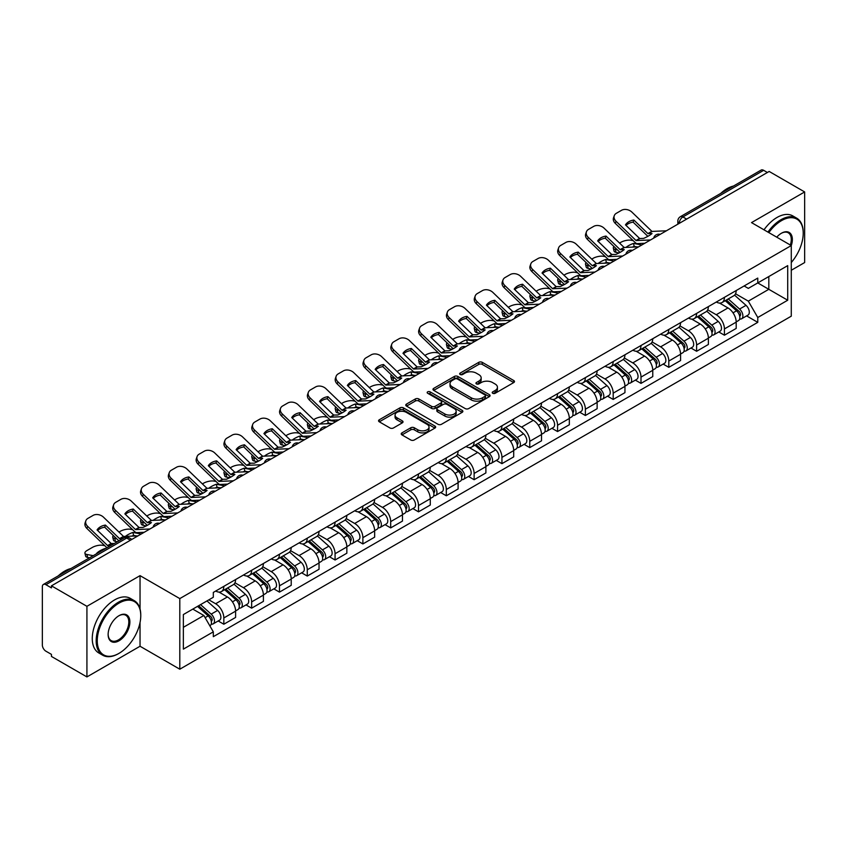 <?xml version="1.0" encoding="UTF-8"?>
<svg xmlns="http://www.w3.org/2000/svg" width="847" height="847" viewBox="0 0 847 847"><rect width="100%" height="100%" fill="white"/><g stroke="black" fill="none" stroke-linecap="round" stroke-linejoin="round"><path stroke-width="1.27" d="M492.721 393.294A1.736 0.995 0 0 0 495.167 393.294L513.758 382.558A2.477 1.429 0 0 0 514.489 381.542A2.477 1.429 0 0 0 513.758 380.536L482.261 362.347A2.477 1.429 0 0 0 478.767 362.347L460.175 373.082A1.736 0.995 0 0 0 459.667 373.792A1.736 0.995 0 0 0 460.175 374.501A1.736 0.995 0 0 0 462.621 374.501L465.024 373.114A7.919 4.574 0 0 1 476.226 373.114L478.851 374.628A7.919 4.574 0 0 1 481.17 377.857A7.919 4.574 0 0 1 478.851 381.097L476.448 382.484A1.736 0.995 0 0 0 475.94 383.193A1.736 0.995 0 0 0 476.448 383.892A1.736 0.995 0 0 0 478.894 383.892L481.308 382.505A7.919 4.574 0 0 1 492.499 382.505L495.124 384.019A7.919 4.574 0 0 1 497.443 387.259A7.919 4.574 0 0 1 495.124 390.488L492.721 391.875A1.736 0.995 0 0 0 492.213 392.585A1.736 0.995 0 0 0 492.721 393.294L492.721 391.875M401.944 432.87A2.477 1.429 0 0 0 401.224 433.876A2.477 1.429 0 0 0 401.944 434.892L410.784 439.995A2.477 1.429 0 0 0 414.278 439.995L434.935 428.074A2.477 1.429 0 0 0 435.654 427.057A2.477 1.429 0 0 0 434.935 426.052L403.437 407.862A2.477 1.429 0 0 0 399.932 407.862L379.287 419.784A2.477 1.429 0 0 0 378.556 420.8A2.477 1.429 0 0 0 379.287 421.806L389.959 427.968A2.477 1.429 0 0 0 393.463 427.968L402.293 422.865A2.477 1.429 0 0 0 403.024 421.859A2.477 1.429 0 0 0 402.293 420.843L396.999 417.793A6.617 3.822 0 0 1 395.062 415.083A6.617 3.822 0 0 1 399.149 411.557A6.617 3.822 0 0 1 406.359 412.383L427.1 424.358A6.617 3.822 0 0 1 429.037 427.057A6.617 3.822 0 0 1 424.95 430.594A6.617 3.822 0 0 1 417.74 429.757L414.278 427.767A2.477 1.429 0 0 0 410.784 427.767L401.944 432.87L401.944 434.892M179.797 598.596L140.041 575.642L86.923 606.314L51.445 585.838L769.171 171.454L804.65 191.941L751.522 222.613L791.278 245.566L179.797 598.596L179.797 669.204L791.278 316.175L791.278 245.566A15.384 8.883 -60 0 0 781.474 233.211L781.474 233.211A15.384 8.883 -60 0 0 776.752 237.181M465.204 408.572A2.477 1.429 0 0 0 468.709 408.572L489.354 396.65A2.477 1.429 0 0 0 490.074 395.644A2.477 1.429 0 0 0 489.354 394.628L457.856 376.449A2.477 1.429 0 0 0 454.352 376.449L433.706 388.371A2.477 1.429 0 0 0 432.976 389.376A2.477 1.429 0 0 0 433.706 390.382L465.204 408.572M428.36 393.664A1.736 0.995 0 0 1 430.117 393.908L430.117 391.854L462.144 410.34A2.477 1.429 0 0 1 462.864 411.346A2.477 1.429 0 0 1 462.144 412.362L441.488 424.283A2.477 1.429 0 0 1 437.994 424.283L406.496 406.094L406.496 404.072A2.477 1.429 0 0 0 405.766 405.088A2.477 1.429 0 0 0 406.496 406.094M406.496 404.072L415.337 398.969A2.477 1.429 0 0 1 418.831 398.969L431.61 406.348A2.477 1.429 0 0 0 435.104 406.348L440.969 402.96A2.477 1.429 0 0 0 441.689 401.954A2.477 1.429 0 0 0 440.969 400.949L427.671 393.262A1.736 0.995 0 0 1 427.163 392.563A1.736 0.995 0 0 1 428.233 391.632A1.736 0.995 0 0 1 430.117 391.854M86.923 606.314L86.923 676.922L51.445 656.446L51.445 654.382L45.918 651.195A5.04 2.912 -120 0 1 42.35 645.022L42.35 586.759A5.04 2.912 -120 0 1 43.398 584.451L124.149 537.824A5.04 2.912 60 0 1 126.669 538.078L45.918 584.705A5.04 2.912 -120 0 0 43.398 584.451M791.278 270.267L804.65 262.549L804.65 191.941M86.923 676.922L140.041 646.25L179.797 669.204M51.445 585.838L51.445 587.892L45.918 584.705M686.631 219.108L682.894 216.948A5.04 2.912 60 0 0 680.363 216.705L761.125 170.078A5.04 2.912 60 0 1 763.645 170.321L682.894 216.948A5.04 2.912 120 0 0 679.326 223.121L679.326 223.333M767.393 172.481L763.645 170.321M724.429 297.339A11.593 6.691 60 0 1 722.025 302.538L733.788 295.751A11.593 6.691 -120 0 0 736.191 290.542M707.732 309.822L716.223 314.735A11.593 6.691 60 0 1 724.429 328.932L736.191 322.135A11.593 6.691 -120 0 0 727.997 307.937L719.569 303.078M736.191 322.135L736.191 328.424L724.429 335.211L718.785 331.95M722.025 302.538A11.593 6.691 60 0 1 716.318 302.019M724.429 328.932L724.429 335.211M696.615 313.39A11.593 6.691 60 0 1 694.212 318.599L705.985 311.802A11.593 6.691 -120 0 0 708.378 306.603M690.972 348.011L696.615 351.272L708.378 344.475L708.378 338.197A11.593 6.691 -120 0 0 700.183 323.988L691.755 319.128M694.212 318.599A11.593 6.691 60 0 1 688.505 318.07M679.919 325.883L688.42 330.785A11.593 6.691 60 0 1 696.615 344.994L696.615 351.272M668.802 329.451A11.593 6.691 60 0 1 666.398 334.65L678.172 327.863A11.593 6.691 -120 0 0 680.575 322.654M663.159 364.072L668.802 367.323L680.575 360.536L680.575 354.258A11.593 6.691 -120 0 0 672.37 340.049L663.953 335.19M666.398 334.65A11.593 6.691 60 0 1 660.692 334.131M652.105 341.934L660.607 346.847A11.593 6.691 60 0 1 668.802 361.044L668.802 367.323M640.999 345.502A11.593 6.691 60 0 1 638.596 350.711L650.358 343.914A11.593 6.691 -120 0 0 652.762 338.715M635.356 380.123L640.999 383.384L652.762 376.587L652.762 370.308A11.593 6.691 -120 0 0 644.556 356.111L636.139 351.24M638.596 350.711A11.593 6.691 60 0 1 632.878 350.192M624.292 357.995L632.794 362.897A11.593 6.691 60 0 1 640.999 377.106L640.999 383.384M613.186 361.563A11.593 6.691 60 0 1 610.782 366.762L622.545 359.975A11.593 6.691 -120 0 0 624.948 354.766M607.543 396.184L613.186 399.435L624.948 392.648L624.948 386.37A11.593 6.691 -120 0 0 616.754 372.161L608.326 367.302M610.782 366.762A11.593 6.691 60 0 1 605.076 366.243M596.489 374.046L604.98 378.958A11.593 6.691 60 0 1 613.186 393.156L613.186 399.435M585.372 377.614A11.593 6.691 60 0 1 582.969 382.823L594.742 376.026A11.593 6.691 -120 0 0 597.135 370.827M579.729 412.235L585.372 415.496L597.135 408.699L597.135 402.42A11.593 6.691 -120 0 0 588.94 388.222L580.513 383.352M582.969 382.823A11.593 6.691 60 0 1 577.262 382.304M568.676 390.107L577.167 395.009A11.593 6.691 60 0 1 585.372 409.217L585.372 415.496M557.559 393.675A11.593 6.691 60 0 1 555.156 398.884L566.929 392.087A11.593 6.691 -120 0 0 569.332 386.878M551.916 428.296L557.559 431.547L569.332 424.76L569.332 418.482A11.593 6.691 -120 0 0 561.127 404.273L552.71 399.413M555.156 398.884A11.593 6.691 60 0 1 549.449 398.355M540.862 406.158L549.364 411.07A11.593 6.691 60 0 1 557.559 425.268L557.559 431.547M529.756 409.726A11.593 6.691 60 0 1 527.353 414.935L539.115 408.138A11.593 6.691 -120 0 0 541.519 402.939M524.113 444.347L529.756 447.608L541.519 440.811L541.519 434.532A11.593 6.691 -120 0 0 533.314 420.334L524.896 415.464M527.353 414.935A11.593 6.691 60 0 1 521.636 414.416M513.049 422.219L521.551 427.121A11.593 6.691 60 0 1 529.756 441.329L529.756 447.608M501.943 425.787A11.593 6.691 60 0 1 499.539 430.996L511.302 424.199A11.593 6.691 -120 0 0 513.706 418.99M496.3 460.408L501.943 463.658L513.706 456.872L513.706 450.593A11.593 6.691 -120 0 0 505.511 436.385L497.083 431.525M499.539 430.996A11.593 6.691 60 0 1 493.833 430.467M485.246 438.27L493.737 443.182A11.593 6.691 60 0 1 501.943 457.38L501.943 463.658M474.129 441.838A11.593 6.691 60 0 1 471.726 447.047L483.489 440.26A11.593 6.691 -120 0 0 485.892 435.051M468.486 476.459L474.129 479.72L485.892 472.922L485.892 466.644A11.593 6.691 -120 0 0 477.697 452.446L469.27 447.587M471.726 447.047A11.593 6.691 60 0 1 466.019 446.528M457.433 454.331L465.924 459.233A11.593 6.691 60 0 1 474.129 473.441L474.129 479.72M446.316 457.899A11.593 6.691 60 0 1 443.913 463.108L455.686 456.311A11.593 6.691 -120 0 0 458.089 451.102M440.673 492.52L446.316 495.781L458.089 488.984L458.089 482.705A11.593 6.691 -120 0 0 449.884 468.497L441.467 463.637M443.913 463.108A11.593 6.691 60 0 1 438.206 462.578M429.62 470.392L438.121 475.294A11.593 6.691 60 0 1 446.316 489.502L446.316 495.781M418.503 473.96A11.593 6.691 60 0 1 416.11 479.158L427.873 472.372A11.593 6.691 -120 0 0 430.276 467.163M412.87 508.571L418.513 511.832L430.276 505.034L430.276 498.756A11.593 6.691 -120 0 0 422.071 484.558L413.654 479.698M416.11 479.158A11.593 6.691 60 0 1 410.393 478.64M401.806 486.443L410.308 491.345A11.593 6.691 60 0 1 418.513 505.553L418.513 511.832M390.7 490.011A11.593 6.691 60 0 1 388.297 495.22L400.059 488.423A11.593 6.691 -120 0 0 402.463 483.214M385.057 524.632L390.7 527.893L402.463 521.096L402.463 514.817A11.593 6.691 -120 0 0 394.268 500.609L385.84 495.749M388.297 495.22A11.593 6.691 60 0 1 382.59 494.69M374.003 502.504L382.495 507.406A11.593 6.691 60 0 1 390.7 521.614L390.7 527.893M362.887 506.072A11.593 6.691 60 0 1 360.483 511.27L372.246 504.484A11.593 6.691 -120 0 0 374.649 499.275M357.243 540.693L362.887 543.943L374.649 537.157L374.649 530.878A11.593 6.691 -120 0 0 366.455 516.67L358.027 511.81M360.483 511.27A11.593 6.691 60 0 1 354.777 510.752M346.19 518.555L354.681 523.467A11.593 6.691 60 0 1 362.887 537.665L362.887 543.943M335.073 522.123A11.593 6.691 60 0 1 332.67 527.332L344.443 520.534A11.593 6.691 -120 0 0 346.847 515.336M329.43 556.744L335.073 560.005L346.847 553.207L346.847 546.929A11.593 6.691 -120 0 0 338.641 532.731L330.224 527.861M332.67 527.332A11.593 6.691 60 0 1 326.963 526.802M318.377 534.616L326.878 539.518A11.593 6.691 60 0 1 335.073 553.726L335.073 560.005M307.26 538.184A11.593 6.691 60 0 1 304.867 543.382L316.63 536.596A11.593 6.691 -120 0 0 319.033 531.387M301.627 572.805L307.27 576.055L319.033 569.269L319.033 562.99A11.593 6.691 -120 0 0 310.828 548.782L302.411 543.922M304.867 543.382A11.593 6.691 60 0 1 299.15 542.863M290.563 550.666L299.065 555.579A11.593 6.691 60 0 1 307.27 569.777L307.27 576.055M279.457 554.234A11.593 6.691 60 0 1 277.054 559.443L288.816 552.646A11.593 6.691 -120 0 0 291.22 547.448M273.814 588.856L279.457 592.117L291.22 585.319L291.22 579.041A11.593 6.691 -120 0 0 283.025 564.843L274.597 559.973M277.054 559.443A11.593 6.691 60 0 1 271.347 558.925M262.761 566.728L271.252 571.63A11.593 6.691 60 0 1 279.457 585.838L279.457 592.117M251.644 570.296A11.593 6.691 60 0 1 249.24 575.505L261.003 568.708A11.593 6.691 -120 0 0 263.406 563.499M246.001 604.917L251.644 608.167L263.406 601.381L263.406 595.102A11.593 6.691 -120 0 0 255.212 580.894L246.784 576.034M249.24 575.505A11.593 6.691 60 0 1 243.534 574.975M234.947 582.778L243.438 587.691A11.593 6.691 60 0 1 251.644 601.889L251.644 608.167M223.83 586.346A11.593 6.691 60 0 1 221.427 591.555L233.2 584.758A11.593 6.691 -120 0 0 235.604 579.56M218.187 620.967L223.83 624.228L235.604 617.431L235.604 611.153A11.593 6.691 -120 0 0 227.398 596.955L218.981 592.085M221.427 591.555A11.593 6.691 60 0 1 215.72 591.037M208.86 599.835L215.636 603.742A11.593 6.691 60 0 1 223.83 617.95L223.83 624.228M744.121 285.958L748.314 288.382L787.71 265.63L768.822 276.546L768.822 289.303L748.314 301.14L735.535 293.771M183.365 627.32L203.862 615.483L213.317 631.841L183.365 649.13L183.365 614.551L213.317 597.262L213.317 592.424L757.769 278.091L757.769 282.93L787.71 300.219L757.769 317.509L748.314 301.14M787.71 265.63L787.71 300.219M213.317 631.841L213.317 636.679L757.769 322.347L757.769 317.509M140.041 575.642L140.041 609.025M140.041 622.471L140.041 646.25M203.862 615.483L192.809 609.099M746.599 315.899L757.769 322.347M493.409 393.537L495.124 392.542A7.919 4.574 0 0 0 497.443 389.313L497.443 387.259M481.17 377.857L481.17 379.922A7.919 4.574 0 0 1 478.851 383.151L477.136 384.136M513.727 382.579L482.261 364.411A2.477 1.429 0 0 0 478.767 364.411L460.863 374.745M489.322 396.671L457.856 378.503A2.477 1.429 0 0 0 454.352 378.503L433.738 390.403M484.982 396.343A1.736 0.995 0 0 0 485.49 395.644A1.736 0.995 0 0 0 484.982 394.935L457.327 378.969A1.736 0.995 0 0 0 454.881 378.969L452.34 380.43A7.919 4.574 0 0 0 450.022 383.67A7.919 4.574 0 0 0 452.34 386.899L471.239 397.815A7.919 4.574 0 0 0 482.441 397.815L484.982 396.343L484.982 398.408A1.736 0.995 0 0 0 485.49 397.698L485.49 395.644M450.022 383.67L450.022 385.724A7.919 4.574 0 0 0 452.34 388.964L452.34 386.899M484.982 398.408L482.441 399.869A7.919 4.574 0 0 1 471.239 399.869L452.34 388.964M406.528 406.115L415.337 401.033L415.337 398.969M441.689 401.954L441.689 404.008A2.477 1.429 0 0 1 440.969 405.025L435.104 408.413A2.477 1.429 0 0 1 431.61 408.413L418.831 401.033A2.477 1.429 0 0 0 415.337 401.033M430.117 393.908L462.113 412.383M444.866 414.003A6.617 3.822 0 0 0 452.076 414.829A6.617 3.822 0 0 0 456.162 411.303A6.617 3.822 0 0 0 454.225 408.593L446.92 404.379A2.477 1.429 0 0 0 443.415 404.379L437.56 407.767A2.477 1.429 0 0 0 436.83 408.773A2.477 1.429 0 0 0 437.56 409.789L444.866 414.003L444.866 416.057A6.617 3.822 0 0 0 452.076 416.893A6.617 3.822 0 0 0 456.162 413.357L456.162 411.303M436.83 408.773L436.83 410.837A2.477 1.429 0 0 0 437.56 411.843L437.56 409.789M444.866 416.057L437.56 411.843M429.037 427.057L429.037 429.122A6.617 3.822 0 0 1 424.95 432.648A6.617 3.822 0 0 1 417.74 431.822L414.278 429.821A2.477 1.429 0 0 0 410.784 429.821L401.976 434.913M395.062 415.083L395.062 417.148A6.617 3.822 0 0 0 396.999 419.847L396.999 417.793M402.293 420.843L402.293 422.865L396.999 419.847M434.903 428.084L403.437 409.927A2.477 1.429 0 0 0 399.932 409.927L379.318 421.827L379.287 419.784M637.071 246.932L634.202 246.382L633.471 243.417L641.782 245.005M619.549 243.057L620.756 242.358A7.559 2.753 -13.9 0 1 631.184 240.241L633.196 240.622M613.969 246.551A7.559 2.753 -13.9 0 0 613.323 248.129A7.559 2.753 -13.9 0 0 615.314 249.399L616.044 252.364A7.559 2.753 166.1 0 1 614.054 251.093L613.323 248.129M617.325 249.78L615.314 249.399M633.471 243.417A15.627 5.696 -13.9 0 0 625.954 247.44M619.03 252.935L616.044 252.364M634.202 246.382A15.627 5.696 -13.9 0 0 632.254 247.155M725.233 300.685L736.562 310.807A6.3 3.642 60 0 1 738.542 320.547L736.191 321.902M725.53 300.96L730.866 304.041M726.377 300.029L738.986 311.283A3.028 1.747 60 0 1 739.929 315.963A3.028 1.747 60 0 1 739.653 316.069M728.261 298.938L739.59 309.049A6.3 3.642 60 0 1 741.57 318.8A6.3 3.642 60 0 1 739.664 319.001M734.582 295.148L746.016 305.344A6.3 3.642 60 0 1 747.986 315.095L741.57 318.8M633.852 220.029A15.627 11.424 -160.8 0 0 625.467 224.868L639.654 238.515L643.646 238.388A15.627 3.653 -20.2 0 0 648.569 235.932A15.627 3.653 -20.2 0 0 652.031 233.55L647.923 233.592L633.852 220.029L633.111 222.136L647.193 235.699A3.78 2.181 -120 0 0 647.934 236.292M650.517 239.966L636.097 240.569L616.044 221.279L615.314 223.396A7.559 5.527 -160.8 0 1 613.514 217.827L614.255 215.71A7.559 5.527 19.2 0 0 616.044 221.279M644.789 243.269L637.368 243.608A3.78 2.181 60 0 1 636.097 243.248A3.78 2.181 60 0 1 635.239 242.602L615.314 223.396M666.388 230.797L651.957 231.411L631.915 212.121A7.559 5.527 19.2 0 0 621.497 210.321L616.33 213.306A7.559 5.527 19.2 0 0 614.255 215.71M626.028 225.397A15.627 11.424 -160.8 0 1 633.111 222.136M609.258 262.983L606.388 262.432L605.658 259.478L613.969 261.067M591.735 259.118L592.953 258.409A7.559 2.753 -13.9 0 1 603.371 256.292L605.383 256.683M586.166 262.612A7.559 2.753 -13.9 0 0 585.51 264.19A7.559 2.753 -13.9 0 0 587.5 265.46L588.242 268.414A7.559 2.753 166.1 0 1 586.24 267.154L585.51 264.19M589.512 265.842L587.5 265.46M605.658 259.478A15.627 5.696 -13.9 0 0 598.141 263.502M591.217 268.986L588.242 268.414M606.388 262.432A15.627 5.696 -13.9 0 0 604.44 263.205M697.42 316.746L708.748 326.857A6.3 3.642 60 0 1 710.728 336.608L708.378 337.964M697.716 317.011L703.052 320.092M698.563 316.09L711.173 327.334A3.028 1.747 60 0 1 712.126 332.013A3.028 1.747 60 0 1 711.851 332.13M700.448 314.999L711.787 325.11A6.3 3.642 60 0 1 713.767 334.851A6.3 3.642 60 0 1 711.861 335.063M706.769 311.198L718.203 321.405A6.3 3.642 60 0 1 720.183 331.145L713.767 334.851M581.444 279.044L578.586 278.494L577.845 275.529L586.156 277.117M563.922 275.169L565.14 274.47A7.559 2.753 -13.9 0 1 575.558 272.353L577.569 272.734M558.353 278.663A7.559 2.753 -13.9 0 0 557.697 280.241A7.559 2.753 -13.9 0 0 559.698 281.511L560.428 284.476A7.559 2.753 166.1 0 1 558.438 283.205L557.697 280.241M561.709 281.892L559.698 281.511M577.845 275.529A15.627 5.696 -13.9 0 0 570.327 279.552M563.403 285.047L560.428 284.476M578.586 278.494A15.627 5.696 -13.9 0 0 576.627 279.266M669.606 332.807L680.946 342.919A6.3 3.642 60 0 1 682.926 352.659L680.564 354.014M669.913 333.072L675.239 336.153M670.75 332.14L683.36 343.395A3.028 1.747 60 0 1 684.312 348.075A3.028 1.747 60 0 1 684.037 348.181M672.645 331.05L683.974 341.161A6.3 3.642 60 0 1 685.954 350.912A6.3 3.642 60 0 1 684.048 351.113M678.955 327.26L690.39 337.455A6.3 3.642 60 0 1 692.37 347.206L685.954 350.912M606.039 236.08A15.627 11.424 -160.8 0 0 597.654 240.919L611.735 254.481L615.843 254.439A15.627 3.653 -20.2 0 0 620.756 251.993A15.627 3.653 -20.2 0 0 624.218 249.6L620.11 249.643L606.039 236.08L605.298 238.198L619.379 251.76A3.78 2.181 -120 0 0 620.12 252.342M622.704 256.016L608.284 256.63L588.242 237.34L587.5 239.457A7.559 5.527 -160.8 0 1 585.711 233.878L586.442 231.771A7.559 5.527 19.2 0 0 588.242 237.34M616.987 259.32L609.554 259.669A3.78 2.181 60 0 1 608.284 259.309A3.78 2.181 60 0 1 607.437 258.653L587.5 239.457M638.574 246.858L624.144 247.472L604.102 228.182A7.559 5.527 19.2 0 0 593.683 226.382L588.517 229.368A7.559 5.527 19.2 0 0 586.442 231.771M598.215 241.459A15.627 11.424 -160.8 0 1 605.298 238.198M578.226 252.141A15.627 11.424 -160.8 0 0 569.851 256.98L583.922 270.542L588.03 270.5A15.627 3.653 -20.2 0 0 592.942 268.044A15.627 3.653 -20.2 0 0 596.404 265.662L592.297 265.704L578.226 252.141L577.495 254.259L591.566 267.811A3.78 2.181 -120 0 0 592.307 268.404M594.901 272.078L580.47 272.681L560.428 253.401L559.698 255.508A7.559 5.527 -160.8 0 1 557.898 249.939L558.628 247.822A7.559 5.527 19.2 0 0 560.428 253.401M589.173 275.381L581.741 275.72A3.78 2.181 60 0 1 580.47 275.36A3.78 2.181 60 0 1 579.623 274.714L559.698 255.508M610.761 262.919L596.341 263.523L576.299 244.232A7.559 5.527 19.2 0 0 565.87 242.433L560.703 245.418A7.559 5.527 19.2 0 0 558.628 247.822M570.402 257.509A15.627 11.424 -160.8 0 1 577.495 254.259M791.278 262.528A30.757 17.755 120 0 0 803.221 233.211A30.757 17.755 120 0 0 781.474 220.654A30.757 17.755 120 0 0 768.843 232.607M767.933 232.078A31.519 18.2 -60 0 1 780.945 219.733A31.519 18.2 -60 0 1 796.699 218.166A31.519 18.2 -60 0 1 803.221 232.597A31.519 18.2 -60 0 1 803.221 232.904M790.336 245.016A14.621 8.438 120 0 0 788.25 232.798A14.621 8.438 120 0 0 781.199 233.37M720.733 193.391A31.519 18.2 -60 0 1 727.097 188.648A31.519 18.2 -60 0 1 733.47 186.044M764.005 229.812A31.519 18.2 -60 0 1 777.017 217.467A31.519 18.2 -60 0 1 792.771 215.9L796.699 218.166M118.474 653.662L119.004 653.355A30.757 17.755 120 0 0 140.761 615.684A30.757 17.755 120 0 0 119.004 603.128A30.757 17.755 120 0 0 97.257 640.798A30.757 17.755 120 0 0 119.004 653.355L118.474 653.662A31.519 18.2 -60 0 1 102.72 655.229A31.519 18.2 -60 0 1 97.881 629.967A31.519 18.2 -60 0 1 118.474 602.196A31.519 18.2 -60 0 1 134.228 600.639A31.519 18.2 -60 0 1 140.761 615.07A31.519 18.2 -60 0 1 140.761 615.377M119.004 615.684L119.004 615.684A15.384 8.883 -60 0 1 129.887 621.963A15.384 8.883 -60 0 1 119.004 640.798A15.384 8.883 -60 0 1 108.13 634.519A15.384 8.883 -60 0 1 119.004 615.684L119.004 615.684M108.141 634.202A14.621 8.438 120 0 0 111.158 640.597A14.621 8.438 120 0 0 118.474 639.877A14.621 8.438 120 0 0 128.024 626.981A14.621 8.438 120 0 0 125.78 615.271A14.621 8.438 120 0 0 118.739 615.843M58.263 575.865A31.519 18.2 -60 0 1 64.637 571.122A31.519 18.2 -60 0 1 71 568.517M102.72 655.229L98.792 652.963A31.519 18.2 -60 0 1 93.964 627.712A31.519 18.2 -60 0 1 114.546 599.941A31.519 18.2 -60 0 1 130.311 598.374L134.228 600.639M553.642 295.095L550.772 294.544L550.042 291.59L558.353 293.178M536.119 291.23L537.326 290.521A7.559 2.753 -13.9 0 1 547.744 288.404L549.767 288.795M530.54 294.724A7.559 2.753 -13.9 0 0 529.894 296.302A7.559 2.753 -13.9 0 0 531.884 297.572L532.615 300.526A7.559 2.753 166.1 0 1 530.624 299.266L529.894 296.302M533.896 297.953L531.884 297.572M550.042 291.59A15.627 5.696 -13.9 0 0 542.525 295.614M535.59 301.098L532.615 300.526M550.772 294.544A15.627 5.696 -13.9 0 0 548.824 295.317M641.804 348.858L653.132 358.969A6.3 3.642 60 0 1 655.112 368.72L652.762 370.075M642.1 349.123L647.436 352.204M642.937 348.202L655.557 359.456A3.028 1.747 60 0 1 656.499 364.125A3.028 1.747 60 0 1 656.224 364.242M644.832 347.111L656.16 357.222A6.3 3.642 60 0 1 658.14 366.963A6.3 3.642 60 0 1 656.234 367.175M651.152 343.321L662.576 353.517A6.3 3.642 60 0 1 664.556 363.268L658.14 366.963M525.828 311.156L522.959 310.605L522.228 307.641L530.54 309.229M508.306 307.281L509.513 306.582A7.559 2.753 -13.9 0 1 519.942 304.465L521.953 304.846M502.726 310.775A7.559 2.753 -13.9 0 0 502.08 312.363A7.559 2.753 -13.9 0 0 504.071 313.623L504.801 316.587A7.559 2.753 166.1 0 1 502.811 315.317L502.08 312.363M506.083 314.015L504.071 313.623M522.228 307.641A15.627 5.696 -13.9 0 0 514.711 311.664M507.787 317.159L504.801 316.587M522.959 310.605A15.627 5.696 -13.9 0 0 521.011 311.378M613.99 364.919L625.319 375.03A6.3 3.642 60 0 1 627.299 384.771L624.948 386.137M614.287 365.184L619.623 368.265M615.134 364.252L627.743 375.507A3.028 1.747 60 0 1 628.686 380.187A3.028 1.747 60 0 1 628.41 380.292M617.018 363.162L628.347 373.273A6.3 3.642 60 0 1 630.327 383.024A6.3 3.642 60 0 1 628.421 383.225M623.339 359.372L634.774 369.578A6.3 3.642 60 0 1 636.743 379.318L630.327 383.024M498.015 327.207L495.146 326.656L494.415 323.702L502.726 325.29M480.493 323.342L481.71 322.643A7.559 2.753 -13.9 0 1 492.128 320.526L494.14 320.907M474.923 326.836A7.559 2.753 -13.9 0 0 474.267 328.414A7.559 2.753 -13.9 0 0 476.258 329.684L476.999 332.649A7.559 2.753 166.1 0 1 474.998 331.378L474.267 328.414M478.269 330.065L476.258 329.684M494.415 323.702A15.627 5.696 -13.9 0 0 486.898 327.725M479.974 333.21L476.999 332.649M495.146 326.656A15.627 5.696 -13.9 0 0 493.198 327.429M586.177 380.97L597.506 391.081A6.3 3.642 60 0 1 599.485 400.832L597.135 402.187M586.473 381.235L591.809 384.316M587.32 380.314L599.93 391.568A3.028 1.747 60 0 1 600.883 396.237A3.028 1.747 60 0 1 600.608 396.354M589.205 379.223L600.544 389.334A6.3 3.642 60 0 1 602.524 399.085A6.3 3.642 60 0 1 600.618 399.286M595.526 375.433L606.96 385.629A6.3 3.642 60 0 1 608.94 395.38L602.524 399.085M550.412 268.192A15.627 11.424 -160.8 0 0 542.038 273.03L556.108 286.593L560.216 286.551A15.627 3.653 -20.2 0 0 565.129 284.105A15.627 3.653 -20.2 0 0 568.602 281.712L564.6 281.85L550.412 268.192L549.682 270.309L563.753 283.872A3.78 2.181 -120 0 0 564.504 284.454M567.088 288.128L552.657 288.742L532.615 269.452L531.884 271.569A7.559 5.527 -160.8 0 1 530.084 265.99L530.825 263.883A7.559 5.527 19.2 0 0 532.615 269.452M561.36 291.432L553.927 291.781A3.78 2.181 60 0 1 552.657 291.421A3.78 2.181 60 0 1 551.81 290.765L531.884 271.569M582.948 278.97L568.528 279.584L548.485 260.294A7.559 5.527 19.2 0 0 538.067 258.494L532.89 261.479A7.559 5.527 19.2 0 0 530.825 263.883M542.588 273.57A15.627 11.424 -160.8 0 1 549.682 270.309M522.61 284.253A15.627 11.424 -160.8 0 0 514.224 289.092L528.412 302.739L532.403 302.612A15.627 3.653 -20.2 0 0 537.326 300.156A15.627 3.653 -20.2 0 0 540.788 297.773L536.68 297.816L522.61 284.253L521.868 286.371L535.95 299.933A3.78 2.181 -120 0 0 536.691 300.516M539.274 304.189L524.844 304.793L504.801 285.513L504.071 287.62A7.559 5.527 -160.8 0 1 502.271 282.051L503.012 279.933A7.559 5.527 19.2 0 0 504.801 285.513M533.546 307.493L526.125 307.832A3.78 2.181 60 0 1 524.844 307.472A3.78 2.181 60 0 1 523.997 306.826L504.071 287.62M555.145 295.031L540.714 295.635L520.672 276.344A7.559 5.527 19.2 0 0 510.254 274.544L505.087 277.53A7.559 5.527 19.2 0 0 503.012 279.933M514.785 289.621A15.627 11.424 -160.8 0 1 521.868 286.371M494.796 300.314A15.627 11.424 -160.8 0 0 486.411 305.142L500.609 318.8L504.6 318.663A15.627 3.653 -20.2 0 0 509.513 316.217A15.627 3.653 -20.2 0 0 512.975 313.824L508.983 313.962L494.796 300.314L494.055 302.421L508.136 315.984A3.78 2.181 -120 0 0 508.878 316.577M511.461 320.24L497.041 320.854L476.999 301.564L476.258 303.681A7.559 5.527 -160.8 0 1 474.468 298.112L475.199 295.995A7.559 5.527 19.2 0 0 476.999 301.564M505.744 323.554L498.311 323.893A3.78 2.181 60 0 1 497.041 323.533A3.78 2.181 60 0 1 496.194 322.876L476.258 303.681M527.332 311.082L512.901 311.696L492.859 292.406A7.559 5.527 19.2 0 0 482.441 290.606L477.274 293.591A7.559 5.527 19.2 0 0 475.199 295.995M486.972 305.682A15.627 11.424 -160.8 0 1 494.055 302.421M470.201 343.268L467.343 342.717L466.602 339.753L474.913 341.341M452.679 339.393L453.897 338.694A7.559 2.753 -13.9 0 1 464.315 336.577L466.326 336.958M447.11 342.887A7.559 2.753 -13.9 0 0 446.454 344.475A7.559 2.753 -13.9 0 0 448.455 345.735L449.185 348.699A7.559 2.753 166.1 0 1 447.195 347.429L446.454 344.475M450.466 346.127L448.455 345.735M466.602 339.753A15.627 5.696 -13.9 0 0 459.085 343.776M452.16 349.271L449.185 348.699M467.343 342.717A15.627 5.696 -13.9 0 0 465.384 343.49M558.364 397.031L569.703 407.142A6.3 3.642 60 0 1 571.683 416.883L569.322 418.249M558.671 397.296L563.996 400.377M559.507 396.364L572.117 407.619A3.028 1.747 60 0 1 573.07 412.298A3.028 1.747 60 0 1 572.794 412.404M561.402 395.274L572.731 405.395A6.3 3.642 60 0 1 574.711 415.136A6.3 3.642 60 0 1 572.805 415.337M567.712 391.483L579.147 401.69A6.3 3.642 60 0 1 581.127 411.43L574.711 415.136M466.983 316.365A15.627 11.424 -160.8 0 0 458.608 321.204L472.679 334.766L476.787 334.724A15.627 3.653 -20.2 0 0 481.699 332.268A15.627 3.653 -20.2 0 0 485.162 329.885L481.054 329.928L466.983 316.365L466.252 318.483L480.323 332.045A3.78 2.181 -120 0 0 481.064 332.627M483.658 336.301L469.227 336.905L449.185 317.625L448.455 319.732A7.559 5.527 -160.8 0 1 446.655 314.163L447.385 312.045A7.559 5.527 19.2 0 0 449.185 317.625M477.93 339.605L470.498 339.954A3.78 2.181 60 0 1 469.227 339.583A3.78 2.181 60 0 1 468.38 338.938L448.455 319.732M499.518 327.143L485.098 327.747L465.056 308.456A7.559 5.527 19.2 0 0 454.627 306.667L449.461 309.642A7.559 5.527 19.2 0 0 447.385 312.045M459.159 321.744A15.627 11.424 -160.8 0 1 466.252 318.483M442.399 359.319L439.529 358.779L438.799 355.814L447.11 357.402M424.876 355.454L426.083 354.755A7.559 2.753 -13.9 0 1 436.501 352.638L438.524 353.019M419.297 358.948A7.559 2.753 -13.9 0 0 418.651 360.526A7.559 2.753 -13.9 0 0 420.641 361.796L421.372 364.761A7.559 2.753 166.1 0 1 419.381 363.49L418.651 360.526M422.653 362.177L420.641 361.796M438.799 355.814A15.627 5.696 -13.9 0 0 431.282 359.837M424.347 365.322L421.372 364.761M439.529 358.779A15.627 5.696 -13.9 0 0 437.581 359.541M530.561 413.082L541.889 423.193A6.3 3.642 60 0 1 543.869 432.944L541.519 434.299M530.857 413.357L536.193 416.428M531.694 412.425L544.314 423.68A3.028 1.747 60 0 1 545.256 428.36A3.028 1.747 60 0 1 544.981 428.466M533.589 411.335L544.917 421.446A6.3 3.642 60 0 1 546.897 431.197A6.3 3.642 60 0 1 544.992 431.398M539.91 407.545L551.333 417.74A6.3 3.642 60 0 1 553.313 427.491L546.897 431.197M439.17 332.426A15.627 11.424 -160.8 0 0 430.795 337.265L444.982 350.912L448.974 350.774A15.627 3.653 -20.2 0 0 453.886 348.329A15.627 3.653 -20.2 0 0 457.359 345.947L453.357 346.074L439.17 332.426L438.439 334.533L452.51 348.096A3.78 2.181 -120 0 0 453.261 348.689M455.845 352.352L441.414 352.966L421.372 333.676L420.641 335.793A7.559 5.527 -160.8 0 1 418.842 330.224L419.583 328.107A7.559 5.527 19.2 0 0 421.372 333.676M450.117 355.666L442.685 356.005A3.78 2.181 60 0 1 441.414 355.645A3.78 2.181 60 0 1 440.567 354.988L420.641 335.793M471.705 343.194L457.285 343.808L437.243 324.517A7.559 5.527 19.2 0 0 426.824 322.718L421.647 325.703A7.559 5.527 19.2 0 0 419.583 328.107M431.345 337.794A15.627 11.424 -160.8 0 1 438.439 334.533M414.585 375.38L411.716 374.829L410.986 371.865L419.297 373.453M397.063 371.505L398.27 370.806A7.559 2.753 -13.9 0 1 408.699 368.689L410.71 369.08M391.483 374.999A7.559 2.753 -13.9 0 0 390.838 376.587A7.559 2.753 -13.9 0 0 392.828 377.847L393.559 380.811A7.559 2.753 166.1 0 1 391.568 379.551L390.838 376.587M394.84 378.238L392.828 377.847M410.986 371.865A15.627 5.696 -13.9 0 0 403.468 375.888M396.544 381.383L393.559 380.811M411.716 374.829A15.627 5.696 -13.9 0 0 409.768 375.602M502.747 429.143L514.076 439.254A6.3 3.642 60 0 1 516.056 448.995L513.706 450.36M503.044 429.408L508.38 432.489M503.891 428.476L516.501 439.731A3.028 1.747 60 0 1 517.443 444.41A3.028 1.747 60 0 1 517.168 444.516M505.775 427.396L517.104 437.507A6.3 3.642 60 0 1 519.084 447.248A6.3 3.642 60 0 1 517.178 447.449M512.096 423.595L523.531 433.802A6.3 3.642 60 0 1 525.5 443.542L519.084 447.248M411.367 348.477A15.627 11.424 -160.8 0 0 402.981 353.315L417.169 366.963L421.16 366.836A15.627 3.653 -20.2 0 0 426.083 364.379A15.627 3.653 -20.2 0 0 429.545 361.997L425.438 362.04L411.367 348.477L410.626 350.594L424.707 364.157A3.78 2.181 -120 0 0 425.448 364.739M428.031 368.413L413.601 369.027L393.559 349.737L392.828 351.844A7.559 5.527 -160.8 0 1 391.028 346.275L391.769 344.168A7.559 5.527 19.2 0 0 393.559 349.737M422.304 371.717L414.871 372.066A3.78 2.181 60 0 1 413.601 371.695A3.78 2.181 60 0 1 412.754 371.05L392.828 351.844M443.902 359.255L429.471 359.859L409.429 340.579A7.559 5.527 19.2 0 0 399.011 338.779L393.844 341.765A7.559 5.527 19.2 0 0 391.769 344.168M403.543 353.855A15.627 11.424 -160.8 0 1 410.626 350.594M386.772 391.43L383.903 390.891L383.172 387.926L391.483 389.514M369.25 387.566L370.467 386.867A7.559 2.753 -13.9 0 1 380.885 384.75L382.897 385.131M363.681 391.06A7.559 2.753 -13.9 0 0 363.024 392.637A7.559 2.753 -13.9 0 0 365.015 393.908L365.756 396.872A7.559 2.753 166.1 0 1 363.755 395.602L363.024 392.637M367.026 394.289L365.015 393.908M383.172 387.926A15.627 5.696 -13.9 0 0 375.655 391.949M368.731 397.434L365.756 396.872M383.903 390.891A15.627 5.696 -13.9 0 0 381.955 391.653M474.934 445.194L486.263 455.305A6.3 3.642 60 0 1 488.243 465.056L485.892 466.411M475.231 445.469L480.567 448.55M476.078 444.537L488.687 455.792A3.028 1.747 60 0 1 489.64 460.472A3.028 1.747 60 0 1 489.365 460.577M477.962 443.447L489.301 453.558A6.3 3.642 60 0 1 491.271 463.309A6.3 3.642 60 0 1 489.375 463.51M484.283 439.657L495.717 449.852A6.3 3.642 60 0 1 497.697 459.603L491.271 463.309M383.553 364.538A15.627 11.424 -160.8 0 0 375.168 369.377L389.355 383.024L393.357 382.897A15.627 3.653 -20.2 0 0 398.27 380.441A15.627 3.653 -20.2 0 0 401.732 378.058L397.624 378.101L383.553 364.538L382.812 366.645L396.894 380.208A3.78 2.181 -120 0 0 397.635 380.801M400.218 384.474L385.798 385.078L365.756 365.788L365.015 367.905A7.559 5.527 -160.8 0 1 363.225 362.336L363.956 360.219A7.559 5.527 19.2 0 0 365.756 365.788M394.501 387.778L387.068 388.117A3.78 2.181 60 0 1 385.798 387.757A3.78 2.181 60 0 1 384.951 387.111L365.015 367.905M416.089 375.306L401.658 375.92L381.616 356.629A7.559 5.527 19.2 0 0 371.198 354.829L366.031 357.815A7.559 5.527 19.2 0 0 363.956 360.219M375.729 369.906A15.627 11.424 -160.8 0 1 382.812 366.645M358.959 407.492L356.1 406.941L355.359 403.977L363.67 405.565M341.436 403.617L342.654 402.918A7.559 2.753 -13.9 0 1 353.072 400.8L355.084 401.192M335.867 407.111A7.559 2.753 -13.9 0 0 335.211 408.699A7.559 2.753 -13.9 0 0 337.212 409.959L337.942 412.923A7.559 2.753 166.1 0 1 335.952 411.663L335.211 408.699M339.224 410.35L337.212 409.959M355.359 403.977A15.627 5.696 -13.9 0 0 347.842 408M340.918 413.495L337.942 412.923M356.1 406.941A15.627 5.696 -13.9 0 0 354.141 407.714M447.121 461.255L458.46 471.366A6.3 3.642 60 0 1 460.429 481.117L458.079 482.472M447.428 461.52L452.753 464.601M448.264 460.599L460.874 471.843A3.028 1.747 60 0 1 461.827 476.522A3.028 1.747 60 0 1 461.551 476.639M450.149 459.508L461.488 469.619A6.3 3.642 60 0 1 463.468 479.36A6.3 3.642 60 0 1 461.562 479.561M456.469 455.707L467.904 465.914A6.3 3.642 60 0 1 469.884 475.654L463.468 479.36M355.74 380.589A15.627 11.424 -160.8 0 0 347.365 385.427L361.436 398.99L365.544 398.948A15.627 3.653 -20.2 0 0 370.457 396.491A15.627 3.653 -20.2 0 0 373.919 394.109L369.811 394.151L355.74 380.589L355.009 382.706L369.08 396.269A3.78 2.181 -120 0 0 369.821 396.851M372.415 400.525L357.985 401.139L337.942 381.849L337.212 383.966A7.559 5.527 -160.8 0 1 335.412 378.387L336.143 376.28A7.559 5.527 19.2 0 0 337.942 381.849M366.687 403.828L359.255 404.178A3.78 2.181 60 0 1 357.985 403.807A3.78 2.181 60 0 1 357.138 403.161L337.212 383.966M388.275 391.367L373.855 391.97L353.813 372.691A7.559 5.527 19.2 0 0 343.384 370.891L338.218 373.876A7.559 5.527 19.2 0 0 336.143 376.28M347.916 385.967A15.627 11.424 -160.8 0 1 355.009 382.706M331.156 423.542L328.287 423.002L327.556 420.038L335.867 421.626M313.634 419.678L314.84 418.979A7.559 2.753 -13.9 0 1 325.259 416.862L327.281 417.243M308.054 423.172A7.559 2.753 -13.9 0 0 307.408 424.749A7.559 2.753 -13.9 0 0 309.399 426.02L310.129 428.984A7.559 2.753 166.1 0 1 308.139 427.714L307.408 424.749M311.41 426.401L309.399 426.02M327.556 420.038A15.627 5.696 -13.9 0 0 320.039 424.061M313.104 429.556L310.129 428.984M328.287 423.002A15.627 5.696 -13.9 0 0 326.339 423.765M419.307 477.306L430.647 487.427A6.3 3.642 60 0 1 432.626 497.168L430.276 498.523M419.614 477.581L424.95 480.662M420.451 476.649L433.071 487.904A3.028 1.747 60 0 1 434.013 492.583A3.028 1.747 60 0 1 433.738 492.689M422.346 475.559L433.675 485.67A6.3 3.642 60 0 1 435.654 495.421A6.3 3.642 60 0 1 433.749 495.622M428.667 471.768L440.091 481.964A6.3 3.642 60 0 1 442.07 491.715L435.654 495.421M327.927 396.65A15.627 11.424 -160.8 0 0 319.552 401.489L333.623 415.051L337.731 415.009A15.627 3.653 -20.2 0 0 342.643 412.553A15.627 3.653 -20.2 0 0 346.116 410.17L342.114 410.297L327.927 396.65L327.196 398.757L341.267 412.32A3.78 2.181 -120 0 0 342.019 412.913M344.602 416.586L330.171 417.19L310.129 397.899L309.399 400.017A7.559 5.527 -160.8 0 1 307.599 394.448L308.34 392.33A7.559 5.527 19.2 0 0 310.129 397.899M338.874 419.89L331.442 420.228A3.78 2.181 60 0 1 330.171 419.868A3.78 2.181 60 0 1 329.324 419.223L309.399 400.017M360.462 407.418L346.042 408.032L326 388.741A7.559 5.527 19.2 0 0 315.582 386.941L310.404 389.927A7.559 5.527 19.2 0 0 308.34 392.33M320.102 402.018A15.627 11.424 -160.8 0 1 327.196 398.757M303.342 439.604L300.473 439.053L299.743 436.089L308.054 437.687M285.82 435.739L287.027 435.03A7.559 2.753 -13.9 0 1 297.456 432.912L299.467 433.304M280.241 439.233A7.559 2.753 -13.9 0 0 279.595 440.811A7.559 2.753 -13.9 0 0 281.585 442.081L282.316 445.035A7.559 2.753 166.1 0 1 280.325 443.775L279.595 440.811M283.597 442.462L281.585 442.081M299.743 436.089A15.627 5.696 -13.9 0 0 292.226 440.122M285.301 445.607L282.316 445.035M300.473 439.053A15.627 5.696 -13.9 0 0 298.525 439.826M391.505 493.367L402.833 503.478A6.3 3.642 60 0 1 404.813 513.229L402.463 514.584M391.801 493.632L397.137 496.713M392.648 492.71L405.258 503.954A3.028 1.747 60 0 1 406.2 508.634A3.028 1.747 60 0 1 405.925 508.751M394.533 491.62L405.861 501.731A6.3 3.642 60 0 1 407.841 511.472A6.3 3.642 60 0 1 405.935 511.683M400.853 487.819L412.288 498.025A6.3 3.642 60 0 1 414.257 507.766L407.841 511.472M300.124 412.701A15.627 11.424 -160.8 0 0 291.739 417.539L305.926 431.187L309.917 431.059A15.627 3.653 -20.2 0 0 314.84 428.614A15.627 3.653 -20.2 0 0 318.303 426.221L314.195 426.263L300.124 412.701L299.383 414.818L313.464 428.381A3.78 2.181 -120 0 0 314.205 428.963M316.789 432.637L302.358 433.251L282.316 413.961L281.585 416.078A7.559 5.527 -160.8 0 1 279.785 410.499L280.526 408.392A7.559 5.527 19.2 0 0 282.316 413.961M311.061 435.94L303.628 436.29A3.78 2.181 60 0 1 302.358 435.919A3.78 2.181 60 0 1 301.511 435.273L281.585 416.078M332.659 423.479L318.228 424.093L298.186 404.802A7.559 5.527 19.2 0 0 287.768 403.003L282.591 405.988A7.559 5.527 19.2 0 0 280.526 408.392M292.3 418.079A15.627 11.424 -160.8 0 1 299.383 414.818M275.529 455.665L272.66 455.114L271.929 452.15L280.241 453.738M258.007 451.79L259.224 451.091A7.559 2.753 -13.9 0 1 269.642 448.974L271.654 449.355M252.438 455.284A7.559 2.753 -13.9 0 0 251.781 456.861A7.559 2.753 -13.9 0 0 253.772 458.132L254.513 461.096A7.559 2.753 166.1 0 1 252.512 459.826L251.781 456.861M255.783 458.513L253.772 458.132M271.929 452.15A15.627 5.696 -13.9 0 0 264.412 456.173M257.488 461.668L254.513 461.096M272.66 455.114A15.627 5.696 -13.9 0 0 270.712 455.887M363.691 509.428L375.02 519.539A6.3 3.642 60 0 1 377 529.28L374.649 530.635M363.988 509.693L369.324 512.774M364.835 508.761L377.444 520.016A3.028 1.747 60 0 1 378.397 524.695A3.028 1.747 60 0 1 378.122 524.801M366.719 507.671L378.058 517.782A6.3 3.642 60 0 1 380.028 527.533A6.3 3.642 60 0 1 378.133 527.734M373.04 503.88L384.474 514.076A6.3 3.642 60 0 1 386.454 523.827L380.028 527.533M272.31 428.762A15.627 11.424 -160.8 0 0 263.925 433.6L278.112 447.248L282.115 447.121A15.627 3.653 -20.2 0 0 287.027 444.664A15.627 3.653 -20.2 0 0 290.489 442.282L286.381 442.325L272.31 428.762L271.569 430.879L285.651 444.431A3.78 2.181 -120 0 0 286.392 445.024M288.975 448.698L274.555 449.302L254.513 430.011L253.772 432.129A7.559 5.527 -160.8 0 1 251.983 426.56L252.713 424.442A7.559 5.527 19.2 0 0 254.513 430.011M283.247 452.002L275.826 452.34A3.78 2.181 60 0 1 274.555 451.98A3.78 2.181 60 0 1 273.708 451.335L253.772 432.129M304.846 439.529L290.415 440.144L270.373 420.853A7.559 5.527 19.2 0 0 259.955 419.053L254.788 422.039A7.559 5.527 19.2 0 0 252.713 424.442M264.486 434.13A15.627 11.424 -160.8 0 1 271.569 430.879M247.716 471.715L244.857 471.165L244.116 468.211L252.427 469.799M230.193 467.851L231.411 467.142A7.559 2.753 -13.9 0 1 241.829 465.024L243.841 465.416M224.624 471.345A7.559 2.753 -13.9 0 0 223.968 472.922A7.559 2.753 -13.9 0 0 225.958 474.193L226.7 477.147A7.559 2.753 166.1 0 1 224.709 475.887L223.968 472.922M227.981 474.574L225.958 474.193M244.116 468.211A15.627 5.696 -13.9 0 0 236.599 472.234M229.675 477.719L226.7 477.147M244.857 471.165A15.627 5.696 -13.9 0 0 242.898 471.938M335.878 525.479L347.217 535.59A6.3 3.642 60 0 1 349.186 545.341L346.836 546.696M336.185 525.743L341.51 528.824M337.021 524.822L349.631 536.077A3.028 1.747 60 0 1 350.584 540.746A3.028 1.747 60 0 1 350.309 540.862M338.906 523.732L350.245 533.843A6.3 3.642 60 0 1 352.225 543.583A6.3 3.642 60 0 1 350.319 543.795M345.227 519.931L356.661 530.137A6.3 3.642 60 0 1 358.641 539.878L352.225 543.583M244.497 444.813A15.627 11.424 -160.8 0 0 236.122 449.651L250.193 463.214L254.301 463.171A15.627 3.653 -20.2 0 0 259.214 460.726A15.627 3.653 -20.2 0 0 262.676 458.333L258.568 458.375L244.497 444.813L243.767 446.93L257.837 460.493A3.78 2.181 -120 0 0 258.579 461.075M261.172 464.749L246.742 465.363L226.7 446.073L225.958 448.19A7.559 5.527 -160.8 0 1 224.169 442.61L224.9 440.504A7.559 5.527 19.2 0 0 226.7 446.073M255.445 468.052L248.012 468.402A3.78 2.181 60 0 1 246.742 468.042A3.78 2.181 60 0 1 245.895 467.385L225.958 448.19M277.033 455.591L262.612 456.205L242.57 436.914A7.559 5.527 19.2 0 0 232.142 435.114L226.975 438.1A7.559 5.527 19.2 0 0 224.9 440.504M236.673 450.191A15.627 11.424 -160.8 0 1 243.767 446.93M219.913 487.777L217.044 487.226L216.313 484.262L224.624 485.85M202.391 483.902L203.598 483.203A7.559 2.753 -13.9 0 1 214.016 481.085L216.038 481.467M196.811 487.396A7.559 2.753 -13.9 0 0 196.165 488.984A7.559 2.753 -13.9 0 0 198.156 490.244L198.886 493.208A7.559 2.753 166.1 0 1 196.896 491.938L196.165 488.984M200.167 490.635L198.156 490.244M216.313 484.262A15.627 5.696 -13.9 0 0 208.796 488.285M201.861 493.78L198.886 493.208M217.044 487.226A15.627 5.696 -13.9 0 0 215.096 487.999M308.064 541.54L319.404 551.651A6.3 3.642 60 0 1 321.384 561.392L319.033 562.757M308.372 541.805L313.708 544.886M309.208 540.873L321.818 552.128A3.028 1.747 60 0 1 322.771 556.807A3.028 1.747 60 0 1 322.495 556.913M311.103 539.783L322.432 549.894A6.3 3.642 60 0 1 324.412 559.645A6.3 3.642 60 0 1 322.506 559.846M317.424 535.992L328.848 546.188A6.3 3.642 60 0 1 330.828 555.939L324.412 559.645M216.684 460.874A15.627 11.424 -160.8 0 0 208.309 465.712L222.38 479.275L226.488 479.233A15.627 3.653 -20.2 0 0 231.4 476.776A15.627 3.653 -20.2 0 0 234.863 474.394L230.871 474.521L216.684 460.874L215.953 462.991L230.024 476.543A3.78 2.181 -120 0 0 230.776 477.136M233.359 480.81L218.928 481.414L198.886 462.134L198.156 464.241A7.559 5.527 -160.8 0 1 196.356 458.672L197.097 456.554A7.559 5.527 19.2 0 0 198.886 462.134M227.631 484.113L220.199 484.452A3.78 2.181 60 0 1 218.928 484.092A3.78 2.181 60 0 1 218.081 483.446L198.156 464.241M249.219 471.652L234.799 472.255L214.757 452.965A7.559 5.527 19.2 0 0 204.339 451.165L199.161 454.151A7.559 5.527 19.2 0 0 197.097 456.554M208.86 466.242A15.627 11.424 -160.8 0 1 215.953 462.991M192.1 503.827L189.23 503.277L188.5 500.323L196.811 501.911M174.577 499.963L175.784 499.264A7.559 2.753 -13.9 0 1 186.213 497.136L188.225 497.528M168.998 503.457A7.559 2.753 -13.9 0 0 168.352 505.034A7.559 2.753 -13.9 0 0 170.342 506.305L171.073 509.259A7.559 2.753 166.1 0 1 169.082 507.999L168.352 505.034M172.354 506.686L170.342 506.305M188.5 500.323A15.627 5.696 -13.9 0 0 180.983 504.346M174.059 509.83L171.073 509.259M189.23 503.277A15.627 5.696 -13.9 0 0 187.282 504.05M280.262 557.591L291.59 567.702A6.3 3.642 60 0 1 293.57 577.453L291.22 578.808M280.558 557.855L285.894 560.936M281.405 556.934L294.015 568.189A3.028 1.747 60 0 1 294.957 572.858A3.028 1.747 60 0 1 294.682 572.974M283.29 555.844L294.618 565.955A6.3 3.642 60 0 1 296.598 575.706A6.3 3.642 60 0 1 294.692 575.907M289.61 552.053L301.045 562.249A6.3 3.642 60 0 1 303.014 572L296.598 575.706M188.881 476.935A15.627 11.424 -160.8 0 0 180.496 481.763L194.683 495.41L198.674 495.283A15.627 3.653 -20.2 0 0 203.598 492.838A15.627 3.653 -20.2 0 0 207.06 490.445L203.068 490.582L188.881 476.935L188.14 479.042L202.221 492.605A3.78 2.181 -120 0 0 202.962 493.187M205.546 496.861L191.115 497.475L171.073 478.184L170.342 480.302A7.559 5.527 -160.8 0 1 168.542 474.722L169.284 472.615A7.559 5.527 19.2 0 0 171.073 478.184M199.818 500.175L192.385 500.513A3.78 2.181 60 0 1 191.115 500.154A3.78 2.181 60 0 1 190.268 499.497L170.342 480.302M221.416 487.703L206.986 488.317L186.943 469.026A7.559 5.527 19.2 0 0 176.525 467.226L171.348 470.212A7.559 5.527 19.2 0 0 169.284 472.615M181.057 482.303A15.627 11.424 -160.8 0 1 188.14 479.042M164.286 519.889L161.417 519.338L160.686 516.374L168.998 517.962M146.764 516.014L147.981 515.315A7.559 2.753 -13.9 0 1 158.4 513.197L160.411 513.578M141.195 519.507A7.559 2.753 -13.9 0 0 140.538 521.096A7.559 2.753 -13.9 0 0 142.529 522.355L143.27 525.32A7.559 2.753 166.1 0 1 141.269 524.049L140.538 521.096M144.541 522.747L142.529 522.355M160.686 516.374A15.627 5.696 -13.9 0 0 153.169 520.397M146.245 525.892L143.27 525.32M161.417 519.338A15.627 5.696 -13.9 0 0 159.469 520.111M252.448 573.652L263.777 583.763A6.3 3.642 60 0 1 265.757 593.503L263.406 594.869M252.745 573.917L258.081 576.998M253.592 572.985L266.202 584.239A3.028 1.747 60 0 1 267.154 588.919A3.028 1.747 60 0 1 266.879 589.025M255.476 571.894L266.816 582.016A6.3 3.642 60 0 1 268.785 591.757A6.3 3.642 60 0 1 266.89 591.958M261.797 568.104L273.232 578.31A6.3 3.642 60 0 1 275.211 588.051L268.785 591.757M161.068 492.986A15.627 11.424 -160.8 0 0 152.682 497.824L166.87 511.472L170.872 511.344A15.627 3.653 -20.2 0 0 175.784 508.888A15.627 3.653 -20.2 0 0 179.246 506.506L175.138 506.548L161.068 492.986L160.327 495.103L174.408 508.666A3.78 2.181 -120 0 0 175.149 509.248M177.732 512.922L163.312 513.526L143.27 494.246L142.529 496.353A7.559 5.527 -160.8 0 1 140.74 490.784L141.47 488.666A7.559 5.527 19.2 0 0 143.27 494.246M172.005 516.225L164.583 516.564A3.78 2.181 60 0 1 163.312 516.204A3.78 2.181 60 0 1 162.465 515.558L142.529 496.353M193.603 503.764L179.172 504.367L159.13 485.077A7.559 5.527 19.2 0 0 148.712 483.288L143.545 486.263A7.559 5.527 19.2 0 0 141.47 488.666M153.243 498.364A15.627 11.424 -160.8 0 1 160.327 495.103M136.473 535.939L133.614 535.399L132.873 532.435L141.184 534.023M118.951 532.075L120.168 531.376A7.559 2.753 -13.9 0 1 130.586 529.259L132.598 529.64M113.382 535.569A7.559 2.753 -13.9 0 0 112.725 537.146A7.559 2.753 -13.9 0 0 114.716 538.417L115.457 541.381A7.559 2.753 166.1 0 1 113.466 540.111L112.725 537.146M116.738 538.798L114.716 538.417M132.873 532.435A15.627 5.696 -13.9 0 0 125.356 536.458M117.373 541.741L115.457 541.381M133.614 535.399A15.627 5.696 -13.9 0 0 131.656 536.162M224.635 589.703L235.974 599.814A6.3 3.642 60 0 1 237.943 609.565L235.593 610.92M224.942 589.978L230.268 593.048M225.778 589.046L238.388 600.301A3.028 1.747 60 0 1 239.341 604.98A3.028 1.747 60 0 1 239.066 605.086M227.663 587.956L239.002 598.067A6.3 3.642 60 0 1 240.982 607.818A6.3 3.642 60 0 1 239.076 608.019M233.984 584.165L245.418 594.361A6.3 3.642 60 0 1 247.398 604.112L240.982 607.818M133.254 509.047A15.627 11.424 -160.8 0 0 124.88 513.885L139.067 527.533L143.058 527.395A15.627 3.653 -20.2 0 0 147.971 524.949A15.627 3.653 -20.2 0 0 151.433 522.567L147.442 522.694L133.254 509.047L132.524 511.154L146.595 524.717A3.78 2.181 -120 0 0 147.336 525.309M149.93 528.973L135.499 529.587L115.457 510.296L114.716 512.414A7.559 5.527 -160.8 0 1 112.926 506.845L113.657 504.727A7.559 5.527 19.2 0 0 115.457 510.296M144.202 532.287L136.769 532.625A3.78 2.181 60 0 1 135.499 532.265A3.78 2.181 60 0 1 134.652 531.609L114.716 512.414M165.79 519.814L151.369 520.429L131.317 501.138A7.559 5.527 19.2 0 0 120.899 499.338L115.732 502.324A7.559 5.527 19.2 0 0 113.657 504.727M125.43 514.415A15.627 11.424 -160.8 0 1 132.524 511.154M105.07 548.485A15.627 5.696 -13.9 0 0 96.685 553.324L97.151 553.419M89.56 557.802L87.643 557.432A7.559 2.753 166.1 0 1 85.653 556.172L84.922 553.207A7.559 2.753 -13.9 0 1 87.188 550.412L92.355 547.427A7.559 2.753 -13.9 0 1 102.773 545.309L104.795 545.69M84.922 553.207A7.559 2.753 -13.9 0 0 86.913 554.467L87.643 557.432M93.234 555.685L86.913 554.467M197.52 606.378L208.161 615.875A6.3 3.642 60 0 1 210.141 625.615L209.823 625.795M197.626 606.314L202.465 609.109M198.664 605.721L210.575 616.351A3.028 1.747 60 0 1 211.528 621.031A3.028 1.747 60 0 1 211.252 621.137M200.548 604.631L211.189 614.128A6.3 3.642 60 0 1 213.169 623.868A6.3 3.642 60 0 1 211.263 624.07M206.964 600.925L217.605 610.422A6.3 3.642 60 0 1 219.585 620.163L213.169 623.868M110.766 545.553L107.685 545.648L87.643 526.358L86.913 528.464A7.559 5.527 -160.8 0 1 85.113 522.895L85.854 520.778A7.559 5.527 19.2 0 0 87.643 526.358M114.334 543.499L111.137 543.499L97.066 529.936A15.627 11.424 -160.8 0 1 105.441 525.098L104.71 527.215L118.781 540.778A3.78 2.181 -120 0 0 118.887 540.873M106.944 547.765A3.78 2.181 60 0 1 106.838 547.67L86.913 528.464M122.709 538.66L119.628 538.745L105.441 525.098M137.976 535.876L123.556 536.479L103.514 517.199A7.559 5.527 19.2 0 0 93.096 515.4L87.919 518.385A7.559 5.527 19.2 0 0 85.854 520.778M97.617 530.476A15.627 11.424 -160.8 0 1 104.71 527.215M679.506 223.227L679.326 223.121A5.04 2.912 0 0 1 677.844 221.067L677.844 224.18M251.644 601.889L263.406 595.102M279.457 585.838L291.22 579.041M307.27 569.777L319.033 562.99M335.073 553.726L346.847 546.929M362.887 537.665L374.649 530.878M390.7 521.614L402.463 514.817M418.513 505.553L430.276 498.756M446.316 489.502L458.089 482.705M474.129 473.441L485.892 466.644M501.943 457.38L513.706 450.593M529.756 441.329L541.519 434.532M557.559 425.268L569.332 418.482M585.372 409.217L597.135 402.42M613.186 393.156L624.948 386.37M640.999 377.106L652.762 370.308M668.802 361.044L680.575 354.258M696.615 344.994L708.378 338.197M223.83 617.95L235.604 611.153M215.636 603.742L227.398 596.955M243.438 587.691L255.212 580.894M271.252 571.63L283.025 564.843M299.065 555.579L310.828 548.782M326.878 539.518L338.641 532.731M354.681 523.467L366.455 516.67M382.495 507.406L394.268 500.609M410.308 491.345L422.071 484.558M438.121 475.294L449.884 468.497M465.924 459.233L477.697 452.446M493.737 443.182L505.511 436.385M521.551 427.121L533.314 420.334M549.364 411.07L561.127 404.273M577.167 395.009L588.94 388.222M604.98 378.958L616.754 372.161M632.794 362.897L644.556 356.111M660.607 346.847L672.37 340.049M688.42 330.785L700.183 323.988M716.223 314.735L727.997 307.937M659.76 234.63A5.04 2.912 120 0 0 657.526 235.911M631.947 250.68A5.04 2.912 120 0 0 629.723 251.972M604.133 266.741A5.04 2.912 120 0 0 601.91 268.023M576.32 282.792A5.04 2.912 120 0 0 574.097 284.084M548.517 298.853A5.04 2.912 120 0 0 546.283 300.134M520.704 314.915A5.04 2.912 120 0 0 518.48 316.196M492.89 330.965A5.04 2.912 120 0 0 490.667 332.246M465.077 347.026A5.04 2.912 120 0 0 462.854 348.308M437.274 363.077A5.04 2.912 120 0 0 435.04 364.369M409.461 379.138A5.04 2.912 120 0 0 407.238 380.419M381.648 395.189A5.04 2.912 120 0 0 379.424 396.481M353.834 411.25A5.04 2.912 120 0 0 351.611 412.531M326.031 427.301A5.04 2.912 120 0 0 323.798 428.593M298.218 443.362A5.04 2.912 120 0 0 295.995 444.643M270.405 459.413A5.04 2.912 120 0 0 268.181 460.704M242.591 475.474A5.04 2.912 120 0 0 240.368 476.755M214.789 491.535A5.04 2.912 120 0 0 212.555 492.816M186.975 507.586A5.04 2.912 120 0 0 184.752 508.867M159.162 523.647A5.04 2.912 120 0 0 156.939 524.928M130.417 540.238L126.669 538.078A5.04 2.912 120 0 1 129.199 537.824A5.04 5.04 0 0 0 124.149 537.824M495.124 392.542L495.124 390.488M476.448 383.892L476.448 382.484M478.851 383.151L478.851 381.097M460.175 374.501L460.175 373.082M478.767 364.411L478.767 362.347M482.261 364.411L482.261 362.347M513.758 382.558L513.758 380.536M433.706 390.382L433.706 388.371M454.352 378.503L454.352 376.449M457.856 378.503L457.856 376.449M489.354 396.65L489.354 394.628M471.239 399.869L471.239 397.815M482.441 399.869L482.441 397.815M418.831 401.033L418.831 398.969M431.61 408.413L431.61 406.348M435.104 408.413L435.104 406.348M440.969 405.025L440.969 402.96M462.144 412.362L462.144 410.34M410.784 429.821L410.784 427.767M414.278 429.821L414.278 427.767M417.74 431.822L417.74 429.757M399.932 409.927L399.932 407.862M403.437 409.927L403.437 407.862M434.935 428.074L434.935 426.052M736.562 310.807L733.026 312.839M740.564 314.576L739.42 315.232M746.016 305.344L739.59 309.049M639.824 238.558L636.266 240.622M652.126 231.464L648.209 233.719M639.549 238.43L635.981 240.484M651.841 231.326L647.923 233.592M708.748 326.857L705.223 328.901M712.751 330.637L711.618 331.283M718.203 321.405L711.787 325.11M680.946 342.919L677.409 344.951M684.937 346.688L683.804 347.344M690.39 337.455L683.974 341.161M612.021 254.619L608.453 256.673M624.313 247.515L620.396 249.78M611.735 254.481L608.167 256.546M624.038 247.377L620.11 249.643M584.208 270.669L580.64 272.734M596.51 263.576L592.582 265.842M583.922 270.542L580.354 272.596M596.224 263.438L592.297 265.704M653.132 358.969L649.596 361.013M657.124 362.749L655.991 363.405M662.576 353.517L656.16 357.222M625.319 375.03L621.783 377.063M629.321 378.8L628.178 379.456M634.774 369.578L628.347 373.273M597.506 391.081L593.98 393.124M601.508 394.861L600.375 395.517M606.96 385.629L600.544 389.334M556.394 286.731L552.826 288.785M568.697 279.626L564.769 281.892M556.108 286.593L552.551 288.658M568.411 279.489L564.494 281.755M528.581 302.792L525.013 304.846M540.884 295.688L536.966 297.953M528.306 302.654L524.738 304.708M540.598 295.55L536.68 297.816M500.778 318.843L497.21 320.907M513.07 311.738L509.153 314.004M500.492 318.705L496.924 320.769M512.795 311.611L508.867 313.866M569.703 407.142L566.167 409.186M573.694 410.911L572.561 411.568M579.147 401.69L572.731 405.395M472.965 334.904L469.397 336.958M485.267 327.8L481.34 330.065M472.679 334.766L469.111 336.82M484.982 327.662L481.054 329.928M541.889 423.193L538.353 425.236M545.881 426.973L544.748 427.629M551.333 417.74L544.917 421.446M445.151 350.954L441.583 353.019M457.454 343.85L453.526 346.116M444.866 350.817L441.308 352.881M457.168 343.723L453.251 345.989M514.076 439.254L510.54 441.298M518.078 443.023L516.935 443.68M523.531 433.802L517.104 437.507M417.338 367.016L413.77 369.07M429.641 359.911L425.723 362.177M417.063 366.878L413.495 368.932M429.355 359.774L425.438 362.04M486.263 455.305L482.737 457.348M490.265 459.085L489.132 459.741M495.717 449.852L489.301 453.558M389.525 383.066L385.967 385.131M401.827 375.962L397.91 378.228M389.249 382.939L385.681 384.993M401.552 375.835L397.624 378.101M458.46 471.366L454.924 473.409M462.451 475.135L461.319 475.792M467.904 465.914L461.488 469.619M361.722 399.128L358.154 401.182M374.025 392.023L370.097 394.289M361.436 398.99L357.868 401.044M373.739 391.886L369.811 394.151M430.647 487.427L427.11 489.46M434.638 491.196L433.505 491.853M440.091 481.964L433.675 485.67M333.909 415.178L330.341 417.243M346.211 408.085L342.283 410.34M333.623 415.051L330.065 417.105M345.925 407.947L342.008 410.213M402.833 503.478L399.297 505.521M406.835 507.247L405.692 507.904M412.288 498.025L405.861 501.731M306.095 431.239L302.527 433.293M318.398 424.135L314.481 426.401M305.82 431.102L302.252 433.166M318.112 423.998L314.195 426.263M375.02 519.539L371.494 521.572M379.022 523.308L377.889 523.965M384.474 514.076L378.058 517.782M278.282 447.29L274.724 449.355M290.585 440.196L286.667 442.462M278.007 447.163L274.439 449.217M290.309 440.059L286.381 442.325M347.217 535.59L343.681 537.633M351.209 539.37L350.076 540.026M356.661 530.137L350.245 533.843M250.479 463.351L246.911 465.405M262.782 456.247L258.854 458.513M250.193 463.214L246.625 465.278M262.496 456.11L258.568 458.375M319.404 551.651L315.867 553.684M323.395 555.42L322.262 556.077M328.848 546.188L322.432 549.894M222.666 479.413L219.098 481.467M234.968 472.308L231.04 474.574M222.38 479.275L218.822 481.329M234.683 472.171L230.765 474.436M291.59 567.702L288.054 569.745M295.592 571.481L294.449 572.138M301.045 562.249L294.618 565.955M194.852 495.463L191.284 497.517M207.155 488.359L203.238 490.625M194.577 495.326L191.009 497.39M206.869 488.232L202.952 490.487M263.777 583.763L260.251 585.796M267.779 587.532L266.646 588.189M273.232 578.31L266.816 582.016M167.039 511.524L163.482 513.578M179.342 504.42L175.424 506.686M166.764 511.387L163.196 513.441M179.066 504.283L175.138 506.548M235.974 599.814L232.438 601.857M239.966 603.593L238.833 604.25M245.418 594.361L239.002 598.067M139.236 527.575L135.668 529.64M151.539 520.471L147.611 522.737M138.95 527.437L135.382 529.502M151.253 520.344L147.325 522.599M208.161 615.875L205.112 617.632M212.152 619.644L211.019 620.3M217.605 610.422L211.189 614.128M111.423 543.636L107.855 545.69M123.726 536.532L119.798 538.798M111.137 543.499L107.58 545.553M123.44 536.395L119.522 538.66M660.184 234.375A5.04 5.04 0 0 0 653.715 238.113M632.37 250.437A5.04 5.04 0 0 0 625.901 254.174M604.567 266.498A5.04 5.04 0 0 0 598.098 270.225M576.754 282.549A5.04 5.04 0 0 0 570.285 286.286M548.941 298.61A5.04 5.04 0 0 0 542.472 302.337M521.127 314.661A5.04 5.04 0 0 0 514.658 318.398M493.325 330.722A5.04 5.04 0 0 0 486.856 334.459M465.511 346.772A5.04 5.04 0 0 0 459.042 350.51M437.698 362.834A5.04 5.04 0 0 0 431.229 366.571M409.884 378.884A5.04 5.04 0 0 0 403.416 382.622M382.082 394.946A5.04 5.04 0 0 0 375.613 398.683M354.268 410.996A5.04 5.04 0 0 0 347.799 414.734M326.455 427.057A5.04 5.04 0 0 0 319.986 430.795M298.642 443.119A5.04 5.04 0 0 0 292.173 446.845M270.839 459.169A5.04 5.04 0 0 0 264.359 462.907M243.025 475.231A5.04 5.04 0 0 0 236.557 478.957M215.212 491.281A5.04 5.04 0 0 0 208.743 495.019M187.399 507.342A5.04 5.04 0 0 0 180.93 511.08M159.596 523.393A5.04 5.04 0 0 0 153.116 527.13M131.899 539.391L129.199 537.824M680.363 216.705A5.04 5.04 0 0 0 677.844 221.067M803.221 233.211L803.221 232.597M140.761 615.684L140.761 615.07"/></g></svg>
